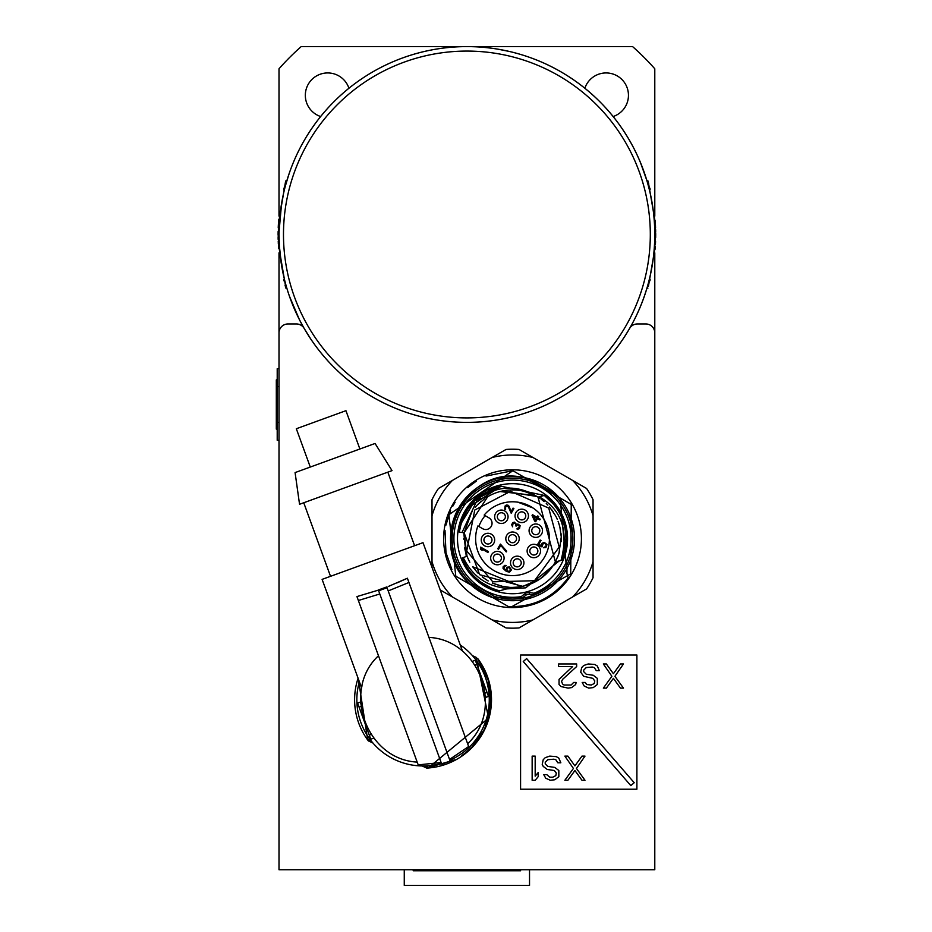 <?xml version="1.0" encoding="UTF-8"?>
<svg xmlns="http://www.w3.org/2000/svg" width="932" height="932" viewBox="0 0 932 932"><rect width="100%" height="100%" fill="white"/><g stroke="black" fill="none" stroke-linecap="round" stroke-linejoin="round"><path stroke-width="1.4" d="M535.166 495.509L500.111 491.537M504.853 490.547L505.505 490.442M507.637 490.174L508.662 490.092M524.273 491.374L534.665 495.253M541.108 499.191L543.519 501.055M549.577 506.996L555.484 515.629M555.6 515.839L555.973 516.549M559.701 526.335L558.093 521.349M558.501 522.444L558.862 523.504M559.864 527.011L561.25 536.785M561.262 536.96L558.897 553.794M558.839 553.946L555.321 562.078M549.216 570.815L545.954 574.194M545.837 574.31L542.82 576.908M542.739 576.966L540.152 578.877M537.216 580.741L534.7 582.127M523.271 586.263L520.021 586.88M518.903 587.043L511.726 587.451M509.781 587.381L501.323 586.158M501.241 586.135L492.329 583.082M488.205 580.962L483.929 578.19M477.37 572.481L472.606 566.703M469.821 562.229L469.052 560.784M468.68 560.027L467.002 556.171L464.124 532.755L471.709 512.006M466.163 553.806L465.359 551.08M465.359 551.057L464.788 548.657M538.871 497.665L539.849 498.305M541.236 499.284L544.183 501.602M546.269 503.501L547.853 505.074M551.406 509.268L553.643 512.483M556.322 517.248L556.672 517.994M557.01 518.716L557.324 519.439M560.283 528.828L560.435 529.597M560.994 533.36L561.157 535.201M561.239 536.576L561.204 541.597M559.678 551.115L557.709 557.021M555.891 560.994L555.39 561.949L561.681 560.26L565.083 549.647L566.132 535.784L564.373 524.798L566.085 535.096L565.934 544.16L564.442 552.373L561.681 560.26L564.442 552.361L566.12 541.713M555.192 562.299L554.039 564.279M553.876 564.547L550.532 569.242M534.246 582.349L532.929 582.989M531.916 583.432L529.819 584.294M522.584 586.414L515.035 587.393M514.953 587.393L510.759 587.428M510.678 587.428L507.73 587.218M503.117 586.543L492.411 583.117M487.855 580.764L482.205 576.885M478.174 573.297L477.335 572.446M469.227 561.134L468.551 559.759M467.014 556.206L465.697 552.292M465.278 550.742L464.928 549.298M464.625 547.853L464.952 549.402M475.203 507.311L477.394 504.876M477.615 504.655L484.85 498.55M551.767 567.646L540.257 578.807M540.082 578.923L522.887 586.345M522.782 586.368L479.654 574.706L464.124 532.824M463.507 560.575L462.412 557.93A53.683 53.683 0 0 0 499.575 590.795L506.647 588.896L525.695 587.847L559.165 560.936L561.693 560.26A53.683 53.683 0 0 0 544.323 495.44L554.354 505.051L559.072 511.959L562.532 519.171L559.072 511.959L554.354 505.051L544.323 495.44L552.327 502.674L544.323 495.44L501.136 486.236L469.274 506.903A53.683 53.683 0 0 0 459.243 532.149L464.124 532.755L487.727 496.709L476.59 499.692C496.744 485.409 516.852 484.325 536.914 496.465L538.02 497.129L555.39 561.949C545.651 578.446 531.193 586.95 512.041 587.451L508.091 588.511C487.378 586.845 472.431 576.535 463.262 557.604M558.92 497.304A62.188 62.188 0 0 0 525.182 477.813M499.214 601.268L470.975 584.958A62.188 62.188 0 0 0 493.238 597.808M654.765 231.66A187.891 187.891 0 0 1 469.728 422.359A187.891 187.891 0 0 1 279.006 234.491A187.891 187.891 0 0 1 465.476 46.6A187.891 187.891 0 0 1 654.765 231.66M278.388 224.263L278.47 246.118L279.367 246.118L279.006 234.491A187.891 187.891 0 0 1 515.524 53.008A187.891 187.891 0 0 1 466.897 422.382A187.891 187.891 0 0 1 304.182 328.437A8.947 8.947 0 0 0 296.423 323.963L287.953 323.963A8.947 8.947 0 0 0 279.006 332.91L279.006 869.742L654.788 869.742L654.788 332.91A8.947 8.947 0 0 0 645.841 323.963L637.36 323.963A8.947 8.947 0 0 0 629.613 328.437A187.891 187.891 0 0 1 299.475 319.793L291.634 302.224M426.728 768.096L422.126 765.953L426.728 768.096A68.444 68.444 0 0 0 477.767 658.621L476.893 658.213M368.338 740.87L372.94 743.014L368.338 740.87A68.444 68.444 0 0 1 358.086 678.205M555.554 493.797L529.9 478.99L555.554 493.797M413.214 869.742L413.214 870.768L520.58 870.768L520.58 869.742M286.87 288.303L285.6 287.161M289.374 296.061L299.475 319.793A187.891 187.891 0 0 0 304.17 328.437L299.475 319.793A187.891 187.891 0 0 0 304.17 328.437L310.869 339.178M287.79 291.285L287.161 289.246M286.858 288.233L287.044 288.885M279.32 245.442L281.359 264.175M281.301 263.768L281.08 262.358M279.425 247.108L279.332 245.687M279.262 244.382L279.192 242.798M279.157 242.192L279.041 238.475M281.569 203.56L279.017 232.289M278.412 223.797L285.378 182.602L285.903 180.808L286.835 180.82A187.891 187.891 0 0 1 466.897 46.6C489.976 47.532 489.976 47.532 466.897 46.6A187.891 187.891 0 0 1 640.377 162.331L646.738 180.086M283.491 193.646L283.363 194.229M279.006 234.596L279.367 222.865L278.47 222.865M654.718 239.629L654.427 246.118L655.324 246.118L648.404 286.415M655.429 244.324L655.324 222.865L648.416 182.602L647.891 180.808L646.959 180.808L640.377 162.331M646.75 288.873L644.245 296.539L646.959 288.163L647.891 288.174M650.291 275.336L650.419 274.754M653.46 212.17L651.142 197.677M646.68 289.083L644.711 295.176M644.804 294.92L646.307 290.283M646.377 290.073L647.484 286.38L648.416 286.38M644.408 296.073L644.315 296.329A187.891 187.891 0 0 1 304.182 328.437M280.45 257.803L280.555 258.63M279.507 248.273L279.449 247.446M279.064 239.442L279.087 240.06M644.245 296.539A187.891 187.891 0 0 1 629.613 328.437A187.891 187.891 0 0 0 644.245 296.539M649.907 280.8L650.175 279.751M647.891 180.808L648.183 181.822M648.532 183.022L648.695 183.604M649.907 188.182L650.175 189.231M654.427 222.865L655.324 222.865L655.452 225.264M655.452 225.136L655.511 226.418M655.546 227.28L655.569 227.874M655.615 229.598L655.639 230.693M655.662 231.486L655.662 232.161M655.674 233.781L655.674 235.773M655.662 236.74L655.662 237.497M655.557 241.341L655.464 243.543M655.312 222.631L655.266 222.002M655.219 221.303L655.173 220.604M655.674 236.215L655.685 233.99M655.674 235.342L655.674 233.478M655.662 237.369L655.674 233.501M655.243 247.364L655.312 246.351M655.278 246.864L655.324 246.118M655.103 249.205L655.161 248.436M285.903 288.174L278.33 243.718M285.262 285.961L285.099 285.378M283.876 280.8L283.619 279.751M285.903 180.808L285.39 182.567M283.876 188.182L283.619 189.231M278.342 243.846L278.284 242.565M278.249 241.703L278.225 241.108M278.167 239.384L278.144 238.289M278.132 237.497L278.12 236.821M278.109 235.202L278.109 233.21M278.12 232.243L278.132 231.486M278.237 227.641L278.33 225.439M278.482 246.351L278.517 246.98M278.551 247.364L278.621 248.378M278.12 232.767L278.109 234.992M278.109 233.641L278.132 231.614M278.551 221.618L278.482 222.631M278.68 219.777L278.621 220.546M278.447 223.132L278.517 222.119M279.006 386.594L277.212 386.594L277.212 368.699L279.006 368.699L279.006 252.852M277.212 386.594L277.212 440.277L279.006 440.277L279.006 453.698M277.212 429.093L276.315 429.093L276.315 379.883L277.212 379.883M404.267 869.742L404.267 885.4L529.527 885.4L529.527 869.742M476.287 657.433L472.431 655.639L476.287 657.433M367.546 739.018L358.331 678.892L367.546 739.018L358.331 678.892L367.546 739.018L370.959 740.614M425.237 765.918L428.65 767.514L454.898 759.825M477.277 658.714L476.287 657.444L488.531 718.094L428.65 767.514L454.909 759.825M464.252 753.848L472.151 746.788L464.276 753.825M483.428 731.026L485.432 726.82M487.215 722.277L490.232 710.266M491.013 702.017L488.147 680.08L480.761 663.782M488.147 680.08L491.013 701.959M478.57 660.473L486.935 676.434M487.028 676.702L488.077 679.836M488.321 680.663L490.931 695.703M491.036 701.155L485.246 727.24M483.72 730.455L472.151 746.788M466.757 751.844L461.352 755.934M449.853 760.291A66.207 66.207 0 0 0 460.245 644.967M359.356 681.688A66.207 66.207 0 0 0 441.442 763.355M467.631 743.736C504.818 709.205 479.607 639.946 428.918 637.395M485.619 696.903L485.56 695.773M472.477 661.289L475.332 660.252L486.958 692.196L485.327 693.105M397.183 582.838L407.389 578.224L408.938 582.477L408.065 580.1M388.201 590.923L408.938 582.477L468.645 746.52L449.539 759.452M387.036 587.708L386.757 586.939L378.345 589.991L378.625 590.76A65.939 12.232 160 0 0 387.036 587.708L450.156 761.129L441.745 764.193L378.625 590.76M441.139 762.504L418.2 764.881L356.991 596.713M358.366 600.499L379.802 593.975M356.944 596.585L378.392 590.131M462.47 651.072L423.012 542.657L322.111 579.378L361.569 687.793L362.024 685.696M407.389 578.224L388.213 586.519M299.545 504.282L392.023 470.625L375.06 443.469L295.083 472.582L299.545 504.282M359.88 449.003L345.935 410.686L296.329 428.743L310.274 467.048M378.474 655.755C341.298 690.286 366.497 759.545 417.187 762.096M360.486 702.472L360.544 703.718M360.463 702.052L357.62 703.089L359.146 707.295L360.777 706.386M359.146 707.295L370.785 739.239L373.581 738.156M369.247 735.033L371.006 734.579M485.642 697.439L488.485 696.402L486.958 692.196M531.927 597.587L492.457 597.365L508.406 606.569C533.186 607.349 553.084 597.785 568.112 577.863L566.947 573.436L566.959 568.881L563.499 574.007A62.001 62.001 0 0 1 492.457 597.365L470.252 584.049M455.806 576.197L448.898 514.709L512.856 470.695L525.683 478.104A62.001 62.001 0 0 0 471.755 585.413L455.806 576.209L471.755 585.413C422.883 547.503 466.093 461.515 525.683 478.104L558.419 497.012A62.001 62.001 0 0 1 567.646 567.075A8.947 8.947 0 0 0 566.959 568.881M581.417 538.696A68.898 68.898 0 0 0 512.53 469.798A68.898 68.898 0 0 0 443.632 538.696A68.898 68.898 0 0 0 512.53 607.594A68.898 68.898 0 0 0 581.417 538.696M513.043 600.697L503.967 600.103M559.957 497.898L558.419 497.012M511.796 606.685L570.722 573.879L571.246 504.41L560.155 498.014L566.726 570.104M529.97 598.193L533.815 596.934M569.347 513.893L567.681 510.363M459.697 506.239L460.163 505.493M488.368 481.588L490.954 480.562M469.577 493.983L473.118 490.826M517.936 476.928L522.235 477.452M512.856 470.695L486.05 476.066M476.205 481.215L467.713 487.553M455.107 502.266L452.742 506.286M450.575 510.654L445.88 525.205M445.018 530.506L445.962 552.606L451.904 569.499M521.209 596.655A58.599 58.599 0 0 1 456.529 521.407A58.599 58.599 0 0 1 552.373 495.719A58.599 58.599 0 0 1 533.989 593.23L529.551 592.566A6.268 6.268 0 0 0 524.716 593.859L521.209 596.655L521.477 598.426A60.394 60.394 0 0 0 553.014 493.89A60.394 60.394 0 0 1 493.96 596.165L472.035 583.502A60.394 60.394 0 0 1 531.089 481.227M476.45 586.053L479.036 587.544M482.007 589.269L483.988 590.41M486.97 592.123L489.556 593.614M508.406 606.569L509.35 606.616M572.213 521.92L568.951 513.008M533.721 595A1.794 1.794 0 0 0 534.63 594.896A1.794 1.794 0 0 0 534.642 594.896L533.989 593.23L533.721 595L529.283 594.336A4.474 4.474 0 0 0 525.834 595.257L521.92 598.297A1.794 1.794 0 0 1 521.477 598.426M524.716 593.859L525.834 595.257A4.474 4.474 0 0 1 529.283 594.336L529.551 592.566M498.282 485.549A55.023 55.023 0 0 0 459.371 552.932A55.023 55.023 0 0 0 526.766 591.843A55.023 55.023 0 0 0 565.677 524.46A55.023 55.023 0 0 0 498.282 485.549M499.575 590.795L496.814 590.026L499.575 590.795A53.683 53.683 0 0 1 462.412 557.93L466.256 556.462L463.763 532.708L459.243 532.149L460.222 526.615L465.126 513.485L469.67 506.367L475.262 500.053L468.027 508.662L462.971 518.052M544.323 495.44L538.02 497.129L544.323 495.44A53.683 53.683 0 0 1 561.693 560.26L564.442 552.373L565.934 544.16L566.085 535.096L564.373 524.798L565.91 533.011L566.143 541.364L565.072 549.659L562.742 557.674M468.062 568.765L468.947 570.046M469.6 570.932L470.648 572.283M471.382 573.18L472.501 574.473M473.281 575.324L474.47 576.558M475.285 577.362L476.543 578.539M477.405 579.296L478.722 580.403M479.619 581.114L480.994 582.139M481.926 582.803L483.358 583.758M484.325 584.376L485.805 585.249M486.807 585.82L488.321 586.612M489.358 587.125L490.919 587.836M491.945 588.278L493.459 588.884M462.552 519.089L461.957 520.673M461.596 521.734L459.243 532.149L460.921 523.9L465.138 513.474L469.67 506.367L475.262 500.053L469.67 506.367L465.138 513.474L460.921 523.9L459.243 532.149L460.921 523.9L465.126 513.485L469.67 506.367L475.262 500.053L470.788 504.934M500.927 486.283L482.52 494.181M482.089 494.473L475.262 500.053L461.06 523.423M562.555 519.24L565.025 527.512L566.202 538.568L565.351 548.284L562.695 557.802M496.814 590.026L491.595 588.127M491.607 588.139L481.495 582.5M481.46 582.477L479.805 581.253M478.99 580.613L477.359 579.261M476.578 578.562L475.029 577.118M472.873 574.893L471.464 573.273M470.788 572.458L468.878 569.953M466.117 565.677L464.742 563.161M459.662 529.364L460.222 526.615M488.764 490.558L498.562 486.865L488.345 490.768M483.382 497.874L475.262 500.053L483.65 493.436L475.262 500.053L483.65 493.436L475.262 500.053L476.59 499.692M552.793 503.187L557.627 509.583M556.101 507.334L557.103 508.79L556.101 507.334M559.41 512.553L561.402 516.503L559.41 512.553M561.763 517.307L562.66 519.508L561.763 517.307M563.627 522.269L562.765 519.765M488.729 586.811L486.853 585.844L488.729 586.811M483.825 584.061L481.448 582.465L483.825 584.061M468.878 569.941L467.678 568.205M501.148 486.236L475.856 499.482L501.148 486.236M552.373 502.721L557.627 509.583L561.309 516.293L557.627 509.583L552.327 502.674M494.1 589.117L491.432 588.057M488.822 586.869L486.294 585.529L488.822 586.869M469.25 570.466L467.619 568.112L469.25 570.466M497.14 487.261L494.857 488.007L497.14 487.261M566.132 541.643L565.538 530.25L562.532 519.171M554.365 505.062L552.56 502.93M536.914 496.465L502.441 490.989L536.914 496.465A48.767 48.767 0 0 0 487.727 496.709M466.256 556.462L467.002 556.171M487.529 496.768L485.572 497.292M555.39 561.949C545.651 578.446 531.193 586.95 512.041 587.451M563.662 555.041L564.442 552.361M565.153 549.321L565.468 547.585L565.153 549.321M566.202 537.904L566.143 536.133L566.202 537.904M565.864 532.615L565.538 530.25L565.864 532.615M565.037 527.512L563.592 522.13L565.037 527.512M462.039 532.498L477.405 499.47L475.262 500.053A53.683 53.683 0 0 0 471.289 504.317M477.405 499.47L475.262 500.053L486.166 491.933M501.16 486.236L488.135 490.873M495.544 487.774L488.403 490.745M480.761 495.416L475.891 499.459M493.692 488.426L490.43 489.778M491.56 489.277L488.566 490.651M539.185 496.814C561.623 509.501 568.904 530.716 561.041 560.435M549.973 569.918L542.389 577.246M521.524 586.624L472.617 566.714M469.274 561.215L467.2 556.672M463.763 539.197L463.763 538.603M463.903 535.003L464.02 533.675M466 524.099L472.186 511.307M477.93 504.34L480.947 501.544M564.338 552.758L563.848 554.458M480.83 495.37L478.698 497.012M477.895 525.939L482.66 528.689A6.268 6.268 0 0 0 491.222 526.394A6.268 6.268 0 0 0 488.927 517.842L484.162 515.081A36.907 36.907 0 0 1 544.754 556.684A36.907 36.907 0 0 1 497.106 572.225A36.907 36.907 0 0 1 477.895 525.939M478.873 526.498A35.789 35.789 0 0 1 485.141 515.652L484.162 515.081M517.889 502.185L532.976 507.975M481.471 541.725A6.71 6.71 0 0 0 489.696 546.467A6.71 6.71 0 0 0 494.438 538.242A6.71 6.71 0 0 0 486.213 533.5A6.71 6.71 0 0 0 481.471 541.725M490.896 559.817A6.71 6.71 0 0 0 499.109 564.571A6.71 6.71 0 0 0 503.863 556.346A6.71 6.71 0 0 0 495.638 551.604A6.71 6.71 0 0 0 490.896 559.817M510.736 564.582A6.71 6.71 0 0 0 518.961 569.336A6.71 6.71 0 0 0 523.702 561.111A6.71 6.71 0 0 0 515.489 556.369A6.71 6.71 0 0 0 510.736 564.582M527.349 552.734A6.71 6.71 0 0 0 535.574 557.476A6.71 6.71 0 0 0 540.315 549.263A6.71 6.71 0 0 0 532.102 544.521A6.71 6.71 0 0 0 527.349 552.734M529.306 532.417A6.71 6.71 0 0 0 537.531 537.17A6.71 6.71 0 0 0 542.273 528.945A6.71 6.71 0 0 0 534.048 524.203A6.71 6.71 0 0 0 529.306 532.417M515.256 517.621A6.71 6.71 0 0 0 523.481 522.363A6.71 6.71 0 0 0 528.223 514.149A6.71 6.71 0 0 0 520.009 509.396A6.71 6.71 0 0 0 515.256 517.621M494.869 518.507A6.71 6.71 0 0 0 503.094 523.26A6.71 6.71 0 0 0 507.835 515.035A6.71 6.71 0 0 0 499.622 510.293A6.71 6.71 0 0 0 494.869 518.507M506.041 540.432A6.71 6.71 0 0 0 514.266 545.173A6.71 6.71 0 0 0 519.008 536.96A6.71 6.71 0 0 0 510.794 532.219A6.71 6.71 0 0 0 506.041 540.432M487.937 552.478L488.438 551.604L480.691 547.131L480.842 549.542L482.159 550.299L481.506 548.762L487.937 552.478M508.348 506.775L511.202 513.241L513.893 508.592L513.066 508.115L510.981 511.738L509.222 506.414L507.952 505.167L506.262 505.051L505.028 506.053L504.76 509.175L505.342 509.688L505.715 509.047L505.272 507.917L506.309 506.111L508.348 506.775M520.114 525.613L519.52 528.549L517.237 529.469L517.039 528.665L519.217 527.163L518.973 525.31L517.505 524.798L516.048 526.196L515.617 523.889L514.138 523.027L512.751 524.297L512.612 526.801L511.645 524.681L512.833 522.619L514.417 522.153L516.608 524.46L517.959 524.029L520.114 525.613M532.487 514.685L532.044 515.454L534.7 521.128L535.69 521.699L537.484 518.6L539.791 519.928L540.234 519.159L537.927 517.819L538.673 516.526L537.682 515.955L536.937 517.248L532.487 514.685M541.923 546.886L543.298 543.368L545.057 543.356L546.257 545.092L545.674 546.478L543.403 547.748L545.966 547.503L547.037 544.498L544.288 542.401L542.005 543.321L541.469 545.768L538.836 544.241L540.991 540.502L540.176 540.024L537.636 544.416L541.923 546.886M509.408 566.959L506.845 567.204L505.936 570.291L503.932 568.45L504.328 566.609L506.286 565.503L504.829 565.351L503.129 566.784L503.047 568.45L506.391 571.421L509.478 572.166L511.458 569.871L509.408 566.959M506.67 551.162L500.414 544.102L497.735 548.75L498.562 549.228L500.799 545.348L506.227 551.93L506.67 551.162M491.84 538.941A4.031 4.031 0 0 0 483.929 540.199A4.031 4.031 0 0 0 488.17 544.008A4.031 4.031 0 0 0 491.84 538.941M494.904 561.262A4.031 4.031 0 0 0 501.265 557.045A4.031 4.031 0 0 0 494.205 555.612A4.031 4.031 0 0 0 499.599 561.437A4.031 4.031 0 0 0 501.265 557.045M517.994 566.796A4.031 4.031 0 0 0 521.105 561.81A4.031 4.031 0 0 0 516.456 558.897A4.031 4.031 0 0 0 513.264 563.615A4.031 4.031 0 0 0 517.994 566.796M537.321 553.014A4.031 4.031 0 0 0 534.362 547.002A4.031 4.031 0 0 0 531.822 554.482A4.031 4.031 0 0 0 537.321 553.014A4.031 4.031 0 0 1 531.822 554.482A4.031 4.031 0 0 1 530.343 548.983M539.675 529.644A4.031 4.031 0 0 0 534.479 526.883A4.031 4.031 0 0 0 531.986 531.997A4.031 4.031 0 0 0 536.972 534.537A4.031 4.031 0 0 0 539.675 529.644M525.636 514.837A4.031 4.031 0 0 0 518.006 514.371A4.031 4.031 0 0 0 524.413 518.903A4.031 4.031 0 0 0 525.636 514.837M520.231 519.613A4.031 4.031 0 0 1 518.006 514.371A4.031 4.031 0 0 1 523.248 512.146M505.249 515.734A4.031 4.031 0 0 0 499.529 513.183A4.031 4.031 0 0 0 497.77 518.6A4.031 4.031 0 0 0 505.249 515.734M516.41 537.659A4.031 4.031 0 0 0 511.482 534.805A4.031 4.031 0 0 0 508.639 539.733A4.031 4.031 0 0 0 513.567 542.587A4.031 4.031 0 0 0 516.41 537.659M533.36 516.212L536.494 518.029L535.224 520.219L533.36 516.212M509.198 567.693L510.503 570L509.594 571.2L507.823 571.211L506.682 568.998L507.591 567.809L509.198 567.693M508.091 588.511L506.647 588.896M572.609 596.981L586.566 588.931A89.472 89.472 0 0 0 593.055 577.7L593.055 561.588A83.717 83.717 0 0 1 572.609 596.981L532.964 619.885A83.717 83.717 0 0 1 492.084 619.885L452.439 596.981A83.717 83.717 0 0 1 432.005 561.588L432.005 567.367M593.055 561.588L593.055 499.692A89.472 89.472 0 0 0 586.566 488.461L572.609 480.411A83.717 83.717 0 0 1 593.055 515.804M452.439 480.411L438.483 488.461A89.472 89.472 0 0 0 432.005 499.692L432.005 515.804A83.717 83.717 0 0 1 452.439 480.411L492.084 457.507A83.717 83.717 0 0 1 532.964 457.507L572.609 480.411M432.005 515.804L432.005 561.588M492.084 619.885L506.041 627.935A89.472 89.472 0 0 0 519.008 627.935L532.964 619.885M532.964 457.507L519.008 449.457A89.472 89.472 0 0 0 506.041 449.457L492.084 457.507M440.207 589.933L452.439 596.981M520.58 655.01L636.894 655.01L636.894 789.218L520.58 789.218L520.58 655.01M564.862 756.108L567.891 756.108L574.928 765.883L581.976 756.108L584.993 756.108L576.442 768.446L584.993 780.27L581.976 780.27L574.928 770.508L567.891 780.27L564.862 780.27L573.425 768.446L564.862 756.108M543.729 774.62L546.746 774.62L549.764 777.183L552.793 777.183L555.81 775.645L556.311 773.071L554.295 770.508L547.247 769.471L543.228 766.395L542.214 764.333L543.228 759.708L545.243 757.658L549.764 756.108L556.311 756.633L558.827 758.17L560.843 762.795L557.825 762.795L555.81 759.708L553.794 759.196L547.76 759.708L545.243 762.283L545.243 763.821L547.76 766.395L554.796 767.42L558.827 770.508L558.827 776.671L554.796 779.758L550.276 780.27L545.744 778.22L543.729 774.62M532.149 780.27L532.149 756.108L535.178 756.108L535.178 776.158L538.195 772.558L538.195 776.671L535.178 780.27L532.149 780.27M603.342 663.957L606.359 663.957L613.407 673.719L620.456 663.957L623.473 663.957L614.91 676.294L623.473 688.119L620.456 688.119L613.407 678.345L606.359 688.119L603.342 688.119L611.893 676.294L603.342 663.957M582.197 682.457L585.226 682.457L586.729 684.519L591.261 685.032L594.278 683.494L594.779 680.919L592.775 678.345L583.712 676.294L580.694 672.182L581.696 667.557L583.712 665.495L588.243 663.957L594.779 664.469L597.296 666.007L599.311 670.644L596.294 670.644L594.278 667.557L592.263 667.044L586.228 667.557L583.712 670.12L583.712 671.669L586.228 674.232L593.276 675.269L597.296 678.345L597.296 684.519L593.276 687.595L588.744 688.119L584.213 686.057L582.197 682.457M576.663 663.957L576.663 666.531L562.578 679.381L561.565 681.432L562.578 684.006L564.081 685.032L571.13 685.032L573.646 682.457L576.162 682.457L575.661 684.519L571.631 687.595L568.112 688.119L561.064 686.569L559.049 684.519L559.049 679.381L572.644 666.531L558.548 666.531L558.548 663.957L576.663 663.957M630.824 785.629L634.203 782.705L526.638 658.598L523.26 661.522L630.824 785.629M614.631 118.399L613.559 117.048L614.631 118.399M584.341 87.829L582.989 86.758L584.341 87.829M466.897 46.6C443.818 47.532 443.818 47.532 466.897 46.6M313.863 343.512L313.07 342.393M637.826 312.511L637.243 313.758M620.712 342.393L619.931 343.512M654.788 453.698L654.788 252.852M654.788 216.131L654.788 68.782A250.522 250.522 0 0 0 632.595 46.6L301.187 46.6A250.522 250.522 0 0 0 279.006 68.782L279.006 216.131M613.139 116.535A22.368 22.368 0 0 0 606.08 72.941A22.368 22.368 0 0 0 584.853 88.249M320.643 116.535A22.368 22.368 0 0 1 327.715 72.941A22.368 22.368 0 0 1 348.929 88.249M508.872 51.353L498.014 49.198M532.591 58.46L531.31 57.982M290.866 168.797L290.388 170.078M289.095 173.748L285.483 185.585M650.291 231.719A183.418 183.418 0 0 1 469.658 417.885A183.418 183.418 0 0 1 283.503 237.264A183.418 183.418 0 0 1 464.124 51.097A183.418 183.418 0 0 1 650.291 231.719M455.27 870.768L455.27 869.742M478.512 869.742L478.512 870.768M518.774 870.768L518.774 869.742M415.008 869.742L415.008 870.768M648.416 182.602L647.484 182.602M285.378 286.38L286.31 286.38M286.31 182.602L285.378 182.602M277.212 422.382L279.006 422.382M476.858 664.458L475.203 665.052M414.6 545.721L387.828 472.151M330.522 576.326L303.75 502.756M466.722 550.963L474.749 510.025L510.538 491.315L548.75 508.091L559.2 547.096L534.49 580.718L492.783 581.813L466.722 550.963"/></g></svg>
